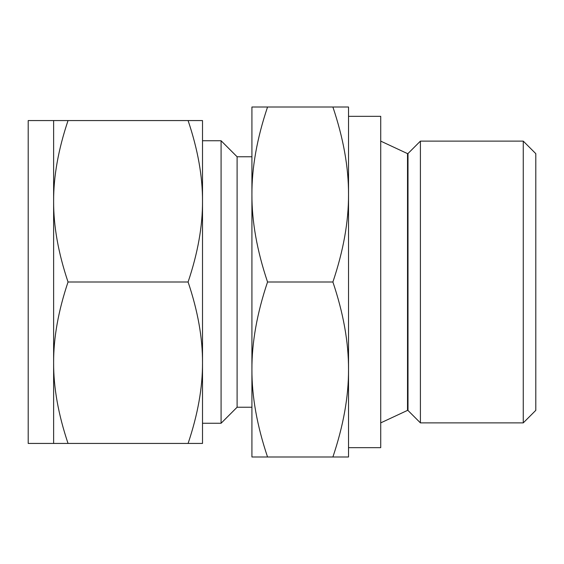 <?xml version="1.0" encoding="UTF-8"?>
<svg xmlns="http://www.w3.org/2000/svg" width="564" height="564" viewBox="0 0 564 564"><rect width="100%" height="100%" fill="white"/><g stroke="black" fill="none" stroke-linecap="round" stroke-linejoin="round"><path stroke-width="0.85" d="M267.547 107.012C257.015 138.307 251.805 167.473 251.918 194.502C251.805 221.532 257.015 250.698 267.547 282C257.015 313.302 251.805 342.468 251.918 369.498C251.805 396.52 257.015 425.686 267.547 456.988L251.918 456.988L251.918 107.012L348.524 107.012L348.524 456.988L332.894 456.988C343.427 425.686 348.637 396.52 348.524 369.498C348.637 342.468 343.427 313.302 332.894 282C343.427 250.698 348.637 221.532 348.524 194.502C348.63 167.473 343.42 138.307 332.894 107.012M53.622 120.569L28.2 120.569L28.2 443.431L53.622 443.431L53.622 120.569L68.04 120.569C58.325 149.446 53.517 176.349 53.622 201.285C53.517 226.22 58.325 253.123 68.04 282C58.325 310.877 53.517 337.787 53.622 362.715C53.517 387.651 58.325 414.554 68.04 443.431L53.622 443.431M523.265 422.88L535.8 410.345L535.8 153.655L523.265 141.12L420.406 141.12L420.406 422.88L523.265 422.88L523.265 141.12M188.094 120.569L202.511 120.569L202.511 443.431L188.094 443.431C197.809 414.554 202.617 387.651 202.511 362.715C202.617 337.78 197.809 310.877 188.094 282C197.809 253.123 202.617 226.213 202.511 201.285C202.617 176.349 197.809 149.446 188.094 120.569L68.04 120.569M188.094 443.431L68.04 443.431M188.094 282L68.04 282M202.511 140.746L221.081 140.746L221.081 423.254L202.511 423.254M221.081 140.746L237.099 156.764L237.099 407.236L221.081 423.254M348.524 116.332L380.721 116.332L380.721 447.668L348.524 447.668M267.547 456.988L332.894 456.988M267.547 282L332.894 282M420.406 422.88L407.998 410.472L407.998 153.528L420.406 141.12M407.998 410.472L407.518 410.388L407.518 153.612L407.998 153.528M407.518 153.612L380.721 141.12M407.518 410.388L380.721 422.88M237.099 156.764L251.918 156.764M237.099 407.236L251.918 407.236"/></g></svg>
